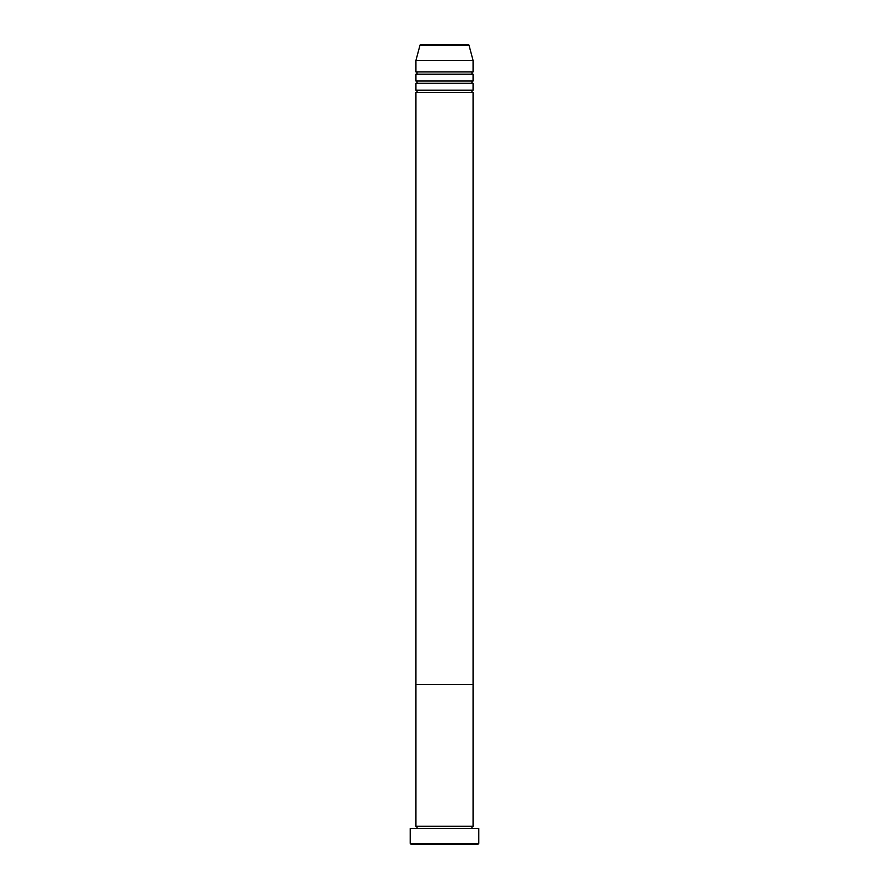 <?xml version="1.0" encoding="UTF-8"?>
<svg xmlns="http://www.w3.org/2000/svg" width="889" height="889" viewBox="0 0 889 889"><rect width="100%" height="100%" fill="white"/><g stroke="black" fill="none" stroke-linecap="round" stroke-linejoin="round"><path stroke-width="0.67" stroke-dasharray="4.45 3.33" d="M415.93 828.548L473.07 828.548L415.93 828.548M415.93 826.259L473.07 826.259M415.93 684.53L473.07 684.53L415.93 684.53M411.351 844.55L477.649 844.55M410.207 828.548L478.793 828.548M478.793 843.405L410.207 843.405M415.93 90.167L473.07 90.167M415.93 92.456L473.07 92.456M415.93 81.021L473.07 81.021M415.93 83.31L473.07 83.31M415.93 71.887L473.07 71.887M415.93 74.165L473.07 74.165M415.93 60.452L473.07 60.452M467.914 44.45L421.086 44.45M419.986 45.295L469.014 45.295"/><path stroke-width="1.33" d="M477.649 844.55L411.351 844.55L410.207 843.405L478.793 843.405L477.649 844.55M469.014 45.295L419.986 45.295A1.145 1.145 0 0 1 421.086 44.45L467.914 44.45A1.145 1.145 0 0 1 469.014 45.295L473.07 60.452L473.07 71.887A1.145 1.145 0 0 0 471.937 73.02A1.145 1.145 0 0 0 473.07 74.165L473.07 81.021A1.145 1.145 0 0 0 471.937 82.166A1.145 1.145 0 0 0 473.07 83.31L473.07 90.167A1.145 1.145 0 0 0 471.937 91.311A1.145 1.145 0 0 0 473.07 92.456L473.07 684.53L415.93 684.53L415.93 826.259A1.145 1.145 0 0 1 417.063 827.403A1.145 1.145 0 0 1 415.93 828.548M473.07 92.456L415.93 92.456L415.93 684.53L473.07 684.53L473.07 826.259A1.145 1.145 0 0 0 471.937 827.403A1.145 1.145 0 0 0 473.07 828.548M473.07 826.259L415.93 826.259M478.793 843.405L478.793 828.548L410.207 828.548L410.207 843.405M473.07 83.31L415.93 83.31L415.93 90.167A1.145 1.145 0 0 1 417.063 91.311A1.145 1.145 0 0 1 415.93 92.456M473.07 74.165L415.93 74.165L415.93 81.021A1.145 1.145 0 0 1 417.063 82.166A1.145 1.145 0 0 1 415.93 83.31M419.986 45.295L415.93 60.452L415.93 71.887A1.145 1.145 0 0 1 417.063 73.02A1.145 1.145 0 0 1 415.93 74.165M473.07 90.167L415.93 90.167M473.07 60.452L415.93 60.452M473.07 71.887L415.93 71.887M473.07 81.021L415.93 81.021"/></g></svg>
